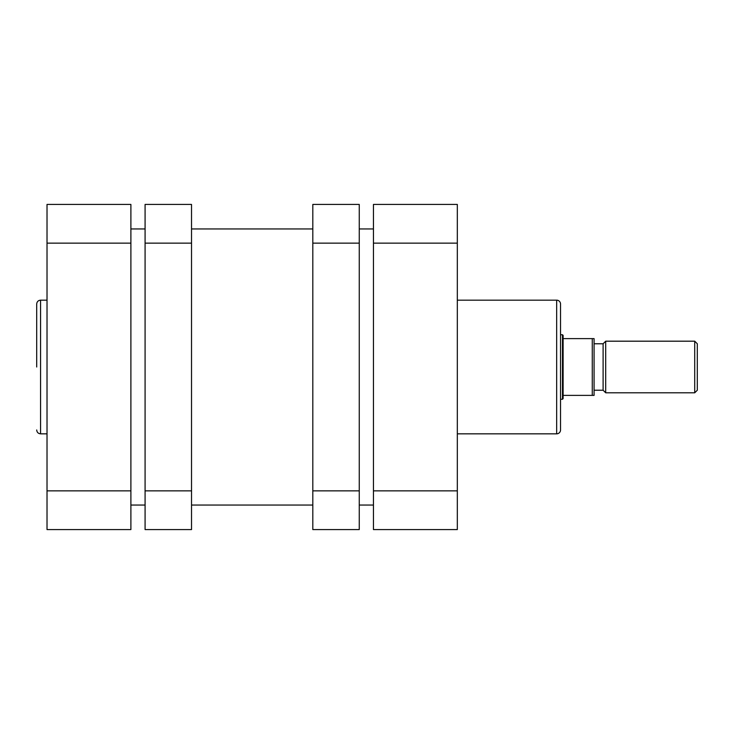 <?xml version="1.0" encoding="UTF-8"?>
<svg xmlns="http://www.w3.org/2000/svg" width="734" height="734" viewBox="0 0 734 734"><rect width="100%" height="100%" fill="white"/><g stroke="black" fill="none" stroke-linecap="round" stroke-linejoin="round"><path stroke-width="1.1" d="M560.537 429.959A3.872 3.872 0 0 1 556.666 433.831L556.666 300.169A3.872 3.872 0 0 1 560.537 304.041L560.537 429.959M457.319 300.169L556.666 300.169M457.319 433.831L556.666 433.831M373.45 243.137L373.45 204.428L457.319 204.428L457.319 243.137L373.45 243.137L373.45 490.863L457.319 490.863L457.319 243.137M457.319 490.863L457.319 529.572L373.45 529.572L373.45 490.863M36.7 367L36.7 304.032L36.7 367M47.022 529.572L47.022 204.428L130.891 204.428L130.891 529.572L47.022 529.572M359.256 243.137L312.812 243.137L312.812 204.428L359.256 204.428L359.256 529.572L312.812 529.572L312.812 490.863L359.256 490.863M312.812 243.137L312.812 490.863M145.084 490.863L191.528 490.863L191.528 529.572L145.084 529.572L145.084 204.428L191.528 204.428L191.528 243.137L145.084 243.137M191.528 490.863L191.528 243.137M603.109 343.778L603.109 390.222L594.081 390.222L594.081 343.778L603.109 343.778L605.697 341.191L694.722 341.191L697.3 343.778L697.3 390.222L694.722 392.8L694.722 341.191M603.109 390.222L605.697 392.8L694.722 392.8M560.537 334.741L562.473 334.741L563.116 335.392L563.116 398.608L562.473 399.259L560.537 399.259M562.473 334.741L562.473 399.259M563.116 395.387L594.081 395.387L592.274 395.387L592.274 338.613L563.116 338.613M605.697 341.191L605.697 392.8M592.274 338.613L594.081 338.613L592.274 338.613M594.081 338.613L594.081 395.387M47.022 300.169L40.572 300.169L40.572 433.831C38.223 433.601 36.929 432.317 36.7 429.959M47.022 490.863L130.891 490.863M130.891 243.137L47.022 243.137M40.572 300.169C38.223 300.399 36.929 301.683 36.7 304.032M47.022 433.831L40.572 433.831M130.891 228.944L145.084 228.944M191.528 228.944L312.812 228.944M359.256 228.944L373.45 228.944M130.891 505.056L145.084 505.056M191.528 505.056L312.812 505.056M359.256 505.056L373.45 505.056"/></g></svg>
